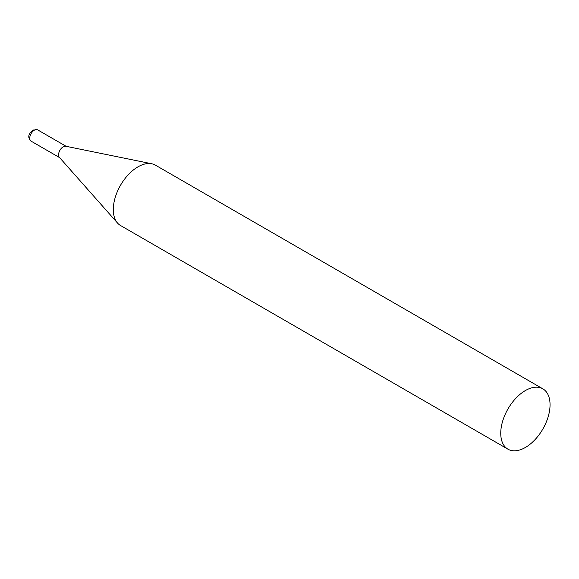 <?xml version="1.0" encoding="UTF-8"?>
<svg xmlns="http://www.w3.org/2000/svg" width="579" height="579" viewBox="0 0 579 579"><rect width="100%" height="100%" fill="white"/><g stroke="black" fill="none" stroke-linecap="round" stroke-linejoin="round"><path stroke-width="0.87" d="M542.827 388.813L155.396 165.131A34.863 20.127 120 0 0 151.778 163.77A34.863 20.127 120 0 0 126.403 176.848A34.863 20.127 120 0 0 113.31 209.555A34.863 20.127 120 0 0 117.544 223.06A34.863 20.127 120 0 0 120.533 225.513L507.971 449.195A34.863 20.127 120 0 0 534.83 439.852A34.863 20.127 120 0 0 550.05 404.772A34.863 20.127 120 0 0 542.827 388.813A34.863 20.127 120 0 0 515.969 398.149A34.863 20.127 120 0 0 500.748 433.237A34.863 20.127 120 0 0 507.971 449.195M151.778 163.77L65.774 146.241A6.528 3.771 120 0 0 63.191 146.82A6.528 3.771 120 0 0 58.573 154.81A6.528 3.771 120 0 0 59.362 157.343L117.544 223.06M31.092 141.153A6.528 3.771 -60 0 1 30.094 135.927A6.528 3.771 -60 0 1 34.356 130.174A6.528 3.771 -60 0 1 37.621 129.848L32.96 130.036C30.195 132.519 26.2 136.412 31.092 141.153L59.615 157.618M66.136 146.313L37.621 129.848"/></g></svg>
